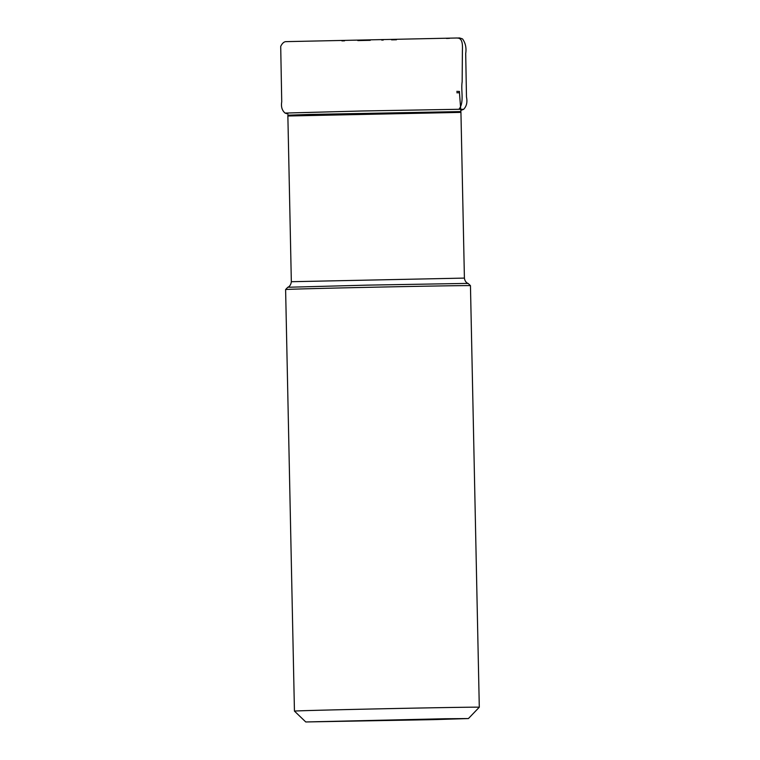 <?xml version="1.0" encoding="UTF-8"?>
<svg xmlns="http://www.w3.org/2000/svg" width="760" height="760" viewBox="0 0 760 760"><rect width="100%" height="100%" fill="white"/><g stroke="black" fill="none" stroke-linecap="round" stroke-linejoin="round"><path stroke-width="1.14" d="M467.599 285.599A92.444 0.484 -1.2 0 1 470.459 285.655A92.444 0.484 -1.2 0 1 470.459 285.665L468.198 283.49L465.395 283.433L367.327 285.133L287.793 287.261L285.608 289.531A92.444 0.484 -1.2 0 1 366.757 287.356A92.444 0.484 -1.2 0 1 467.599 285.599M433.533 719.635L305.767 721.962L444.752 718.751L468.426 718.551L433.533 719.635M305.767 721.962L294.443 711.103A92.444 0.484 -1.2 0 1 375.354 708.928A92.444 0.484 -1.2 0 1 476.425 707.17A92.444 0.484 -1.2 0 1 479.294 707.227L470.459 285.665M287.793 287.261C287.213 287.479 290.709 286.815 291.337 281.713L464.408 278.094L460.94 112.385L287.869 116.004L287.878 115.206L309.529 114.447L460.902 111.578L459.477 92.805L456.827 92.748M456.788 91.38L459.439 91.438L459.477 92.805M287.916 114.047L285.057 113.069L361.599 110.998L458.926 109.278L463.619 109.335L460.807 110.428M463.619 109.335C466.602 106.276 467.552 102.153 466.478 96.966L465.699 53.542C466.555 47.908 465.509 43.035 462.555 38.941C457.444 37.041 459.61 38.456 456.988 38C463.495 37.886 462.422 46.911 462.384 52.193L462.166 81.795C460.721 90.829 464.493 102.495 458.926 109.278M291.337 281.713L287.869 116.004M460.94 112.385L460.902 111.578M464.408 278.094C465.063 282.729 468.302 283.575 468.188 283.48M468.426 718.551L479.294 707.227M294.443 711.103L285.608 289.531M456.988 38L286.729 41.62C286.985 41.933 283.613 40.251 280.706 46.417L281.732 101.821C280.915 106.704 282.026 110.456 285.057 113.069M446.481 38.456L449.53 38.342M396.463 39.767L391.59 39.871M383.249 40.062L381.7 40.09M370.281 40.328L357.817 40.584M344.508 40.84L341.924 40.888"/></g></svg>
